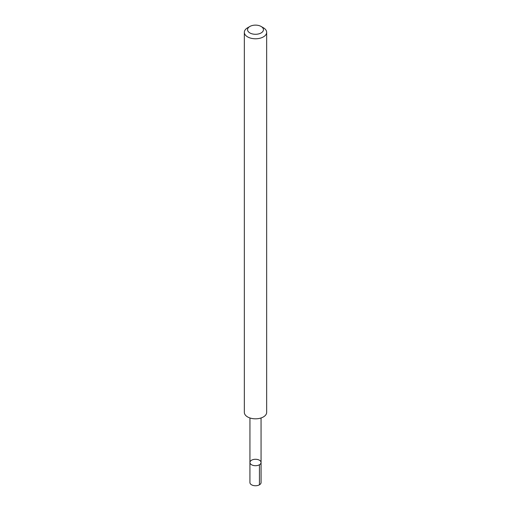 <?xml version="1.0" encoding="UTF-8"?>
<svg xmlns="http://www.w3.org/2000/svg" width="511" height="511" viewBox="0 0 511 511"><rect width="100%" height="100%" fill="white"/><g stroke="black" fill="none" stroke-linecap="round" stroke-linejoin="round"><path stroke-width="0.77" d="M253.149 465.406A5.57 3.219 180 0 1 249.93 462.487A5.57 3.219 180 0 1 255.5 459.274A5.57 3.219 180 0 1 261.07 462.487A5.57 3.219 180 0 1 253.149 465.406A5.57 3.219 180 0 1 249.93 462.487L249.924 482.531A5.576 3.219 0 0 0 253.143 485.45A5.576 3.219 0 0 0 261.076 482.531L261.07 462.487A5.57 3.219 180 0 1 253.149 465.406M249.885 26.463L247.611 27.779A11.159 6.445 0 0 0 244.341 32.334L244.341 412.377A11.159 6.445 0 0 0 255.5 418.822A11.159 6.445 0 0 0 266.659 412.377L266.659 32.334A11.159 6.445 0 0 0 263.389 27.779L261.115 26.463A7.94 4.58 0 0 0 258.847 25.55A7.94 4.58 0 0 0 249.885 26.463A7.94 4.58 0 0 0 249.885 32.947A7.94 4.58 0 0 0 261.115 32.947A7.94 4.58 0 0 0 261.115 26.463M244.341 32.334A11.159 6.445 0 0 0 255.5 38.779A11.159 6.445 0 0 0 266.659 32.334M259.441 464.761L259.447 484.805M249.943 417.966L249.93 462.487M261.057 417.966L261.07 462.487"/></g></svg>
